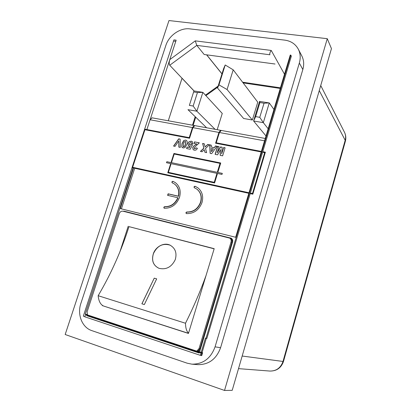<?xml version="1.0" encoding="UTF-8"?>
<svg xmlns="http://www.w3.org/2000/svg" width="411" height="411" viewBox="0 0 411 411"><rect width="100%" height="100%" fill="white"/><g stroke="black" fill="none" stroke-linecap="round" stroke-linejoin="round"><path stroke-width="0.62" d="M206.317 338.366L202.084 352.515L202.556 352.674L201.683 355.587L201.21 355.428L201.909 353.1L202.433 353.27L201.734 355.602L200.296 355.325L84.8 316.814L85.503 314.672L87.903 315.052M200.296 355.325L200.994 352.987L199.422 352.463L200.337 352.576L85.503 314.672M199.299 352.874L86.675 315.653L199.248 353.044L199.422 352.463M86.675 315.653L86.849 315.119M87.867 315.874L88.041 315.34M275.036 64.018L204.18 54.504L196.777 45.385L169.733 65.246L182.022 78.239L168.274 120.783L182.052 78.213L194.105 90.959M201.909 353.1L200.994 352.987M133.092 167.924L132.008 167.683L83.325 316.136L84.856 316.645L83.325 316.136L173.534 41.064L175.769 41.347L169.784 59.626L195.276 40.864L196.777 45.385L269.904 54.771C269.529 53.646 269.97 52.202 271.234 50.44L284.504 74.247M145.535 129.825L144.651 129.136L173.925 39.888L176.155 40.17L146.886 129.563L150.092 119.771L152.111 117.834M147.76 130.251L146.886 129.563L147.76 130.251M144.651 129.136L189.23 137.649L192.43 127.554L150.092 119.771M86.253 314.744L86.377 314.369M216.967 173.344L171.125 163.681L168.356 172.348L214.244 182.335L216.967 173.344L214.244 182.335M168.356 172.348L214.203 182.304M171.449 162.658L217.332 172.327L220.039 163.373L174.202 154.027L171.449 162.658L217.332 172.327M217.291 172.291L220.039 163.373M196.72 351.117L199.006 348.662L231.059 241.925C231.45 240.291 231.013 239.027 229.744 238.139L122.997 211.203C121.291 210.977 120.053 211.778 119.277 213.607L87.122 311.815L87.451 314.903L196.72 351.117L197.67 351.241L199.946 348.79L231.871 242.408C232.261 240.779 231.825 239.521 230.561 238.632L231.352 239.115L232.718 241.01M214.193 248.676L188.454 333.439L103.593 306.036C100.5 304.613 98.691 301.171 98.157 295.709C111.104 273.741 121.379 250.715 128.977 226.631L214.193 248.676M188.49 333.321L103.593 306.036L188.49 333.321M102.406 305.774L102.514 305.445M119.986 251.594L128.206 226.271M159.042 268.342L158.949 268.306C153.231 265.444 151.392 260.548 153.437 253.608C157.218 245.788 162.766 242.973 170.082 245.162L170.473 245.357M175.261 259.649C171.587 267.109 166.136 269.986 158.898 268.291C153.18 265.424 151.34 260.523 153.385 253.587C155.805 246.528 164.071 242.192 170.036 245.136C175.363 248.193 177.105 253.032 175.261 259.649M202.017 202.505C203.625 196.247 202.191 191.305 197.722 187.683L195.091 186.27C194.074 186.353 193.797 186.83 194.269 187.709L196.694 189.003C200.686 192.214 201.965 196.597 200.537 202.161C197.932 208.783 193.37 212.066 186.851 212.004C185.916 212.276 185.721 212.785 186.265 213.535L186.548 213.628C193.915 213.699 199.073 209.99 202.017 202.505M197.83 187.765L195.307 186.424C194.372 186.45 194.064 186.902 194.382 187.776M196.802 189.086L196.91 189.158C200.902 192.363 202.181 196.746 200.748 202.304C198.148 208.922 193.591 212.199 187.077 212.143C186.214 212.348 185.983 212.831 186.383 213.592M179.535 197.285C181.179 190.966 179.741 186.044 175.214 182.53L172.944 181.343C171.937 181.436 171.675 181.909 172.142 182.767L174.233 183.856C178.05 186.748 179.412 190.848 178.323 196.16L168.099 193.797L167.606 195.348L177.829 197.727C175.065 203.784 170.693 206.764 164.698 206.671C163.784 206.944 163.588 207.452 164.128 208.182L164.39 208.264C171.557 208.315 176.607 204.652 179.535 197.285M175.327 182.607L173.17 181.498C172.255 181.528 171.957 181.975 172.271 182.833M214.141 248.83L128.977 226.631M188.562 333.085C186.62 331.441 185.597 328.163 185.495 323.252C193.247 307.798 200.08 291.928 205.998 275.653M185.495 323.252L98.157 295.709M144.338 304.572L156.678 278.863L154.243 278.155L141.877 303.806L144.338 304.566L141.877 303.806M220.923 130.426L220.609 130.323L218.935 132.429L215.58 143.228L261.221 151.962M264.689 152.625L262.598 152.224L250.376 193.067L252.467 193.524L264.689 152.625L265.1 153.087M133.185 167.647L132.619 167.282L144.939 129.712L189.543 138.245L192.903 127.641L194.809 125.617M217.198 129.696L222.259 113.441L202.854 92.357L197.439 92.552L193.149 106.028L196.874 111.206L202.854 92.357L193.946 90.934L189.358 105.386L193.149 106.028M252.354 120.002L257.769 102.18L233.212 69.834L227.067 89.536L252.354 120.002L243.641 118.502L217.522 88.057L223.671 68.478L225.207 64.984L233.212 69.834M87.127 314.261L87.024 314.579L85.231 313.989L133.226 167.518L133.673 167.616L120.259 208.577L235.662 237.27L290.258 55.038L290.783 55.105L291.353 56.143L262.598 152.224M224.529 390.45L232.21 390.337L331.451 48.616L327.269 38.685L224.529 390.45L65.174 334.508L168.978 20.55L327.269 38.685M191.896 364.167L187.133 363.18L91.812 330.619C82.041 327.516 76.996 314.482 80.91 303.292L165.849 45.451C168.957 35.413 180.28 27.547 189.892 28.878L284.684 40.114C290.89 40.966 295.427 43.967 298.278 49.114C300.41 53.348 300.76 57.987 299.336 63.027L215.061 346.848L220.589 347.701C216.417 359.055 208.85 364.706 197.886 364.649L191.896 364.167C203.065 364.223 210.786 358.449 215.061 346.848M298.278 49.114L301.782 55.85C303.878 60.016 304.227 64.573 302.835 69.521L220.589 347.701M87.024 314.579L87.291 314.631M202.084 352.515L199.597 351.878L232.564 241.987C232.95 240.363 232.513 239.104 231.254 238.216L124.256 211.239L125.021 211.711M197.927 351.138L199.648 351.708M194.485 125.596L194.172 125.504L192.43 127.554M189.625 137.993L189.23 137.649M169.733 65.246C169.024 64.126 169.039 62.251 169.784 59.626M261.381 151.428L216.232 142.807L219.423 132.517L221.252 130.436M216.232 142.807L216.951 143.49M122.987 211.203L124.256 211.239M290.783 55.105L205.973 338.304L205.443 338.135L201.169 352.402M252.909 193.91L252.467 193.524M205.973 338.304L206.861 338.464L250.376 193.067M231.059 241.925L231.871 242.408L200.121 348.209L200.676 348.287M232.349 242.696L231.871 242.408C232.261 240.779 231.825 239.521 230.561 238.632L229.744 238.139M220.553 149.614L220.147 155.332L222.634 155.826L225.11 147.801L223.635 147.518L221.642 153.817L222.156 147.23L220.517 146.912L217.142 152.928L219.042 146.629L217.583 146.347L215.107 154.331L217.578 154.824L220.553 149.614L220.25 155.353M214.239 147.647L211.341 147.087L211.275 145.129L209.744 144.831L210.124 153.339L211.665 153.647L216.998 146.234L215.446 145.936L214.337 147.739L211.341 147.087M200.414 151.412L202.089 151.746L204.257 149.676L204.955 152.311L206.641 152.651L205.526 148.463L209.405 144.77L207.719 144.441L205.12 146.927L204.277 143.778L202.602 143.454L203.846 148.135L200.414 151.412M196.756 143.927L194.028 145.771L192.692 147.606L193.196 149.712L194.28 150.195C195.728 150.411 196.771 149.779 197.403 148.284L196.026 147.857L194.722 148.885L194.326 148.71L194.172 147.677L199.32 142.823L194.495 141.887L194.018 143.398L196.864 144.02L194.028 145.771M190.165 149.27L192.384 145.088L191.207 144.662L189.553 144.867L189.358 143.598L190.92 142.473L191.336 142.674L191.66 143.896L192.939 143.968L192.327 141.636L191.274 141.158L188.993 141.785L187.945 143.357L188.438 145.931L189.24 146.306L190.236 146.188L189.507 147.534L187.072 147.051L186.594 148.561L190.165 149.27M185.664 140.079L183.753 140.547L182.032 143.557L181.744 146.85L183.152 147.981L185.063 147.518L186.784 144.502C187.457 142.956 187.39 141.62 186.579 140.495L185.664 140.079L183.753 140.547M178.775 140.963L178.842 147.128L180.311 147.415L180.116 139.113L178.693 138.836L173.56 146.075L175.029 146.367L178.775 140.963L178.955 147.148M221.997 174.428L222.32 173.375L217.825 172.43L220.738 162.987L173.945 153.462L171.027 162.597L166.83 161.713L166.501 162.73L170.699 163.614L167.77 172.79L214.578 182.972L217.501 173.483L221.997 174.428M132.619 167.282L248.999 192.764M262.757 151.69L265.367 152.188L252.827 194.182L250.212 193.612M231.629 238.488L125.314 211.768M200.219 349.807L198.431 350.871M199.289 142.889L194.495 141.887M194.603 141.98L194.146 143.424M190.236 146.188L189.507 147.534M189.615 147.626L187.072 147.051M187.18 147.143L186.722 148.587M248.835 193.309L134.69 168.274L133.673 167.616M121.404 208.865L134.69 168.274M266.015 135.969L253.608 120.993L255.637 116.616L259.906 102.55L259.562 101.394L269.262 102.94L264.032 103.212L259.767 117.32L263.323 122.668L269.262 102.94L273.957 109.454M259.562 101.394L253.608 120.993L263.323 122.668L268.172 128.761M206.63 127.775L187.961 109.67L196.874 111.206L215.061 129.311M189.358 105.386L193.946 90.934M217.522 88.057L218.965 84.866L225.207 64.984M218.965 84.866L227.067 89.536M170.699 163.614L167.822 172.805M220.728 163.013L173.992 153.498L171.074 162.633L166.876 161.749L166.558 162.741M222.315 173.401L217.825 172.43M177.829 197.727L178.055 197.876C175.297 203.923 170.925 206.903 164.939 206.81C164.092 207.016 163.866 207.493 164.256 208.238M174.351 183.938L174.464 184.015C178.276 186.902 179.638 191.002 178.549 196.309L168.335 193.941L167.868 195.41M197.439 92.552L193.653 91.946M264.032 103.212L259.906 102.55M255.637 116.616L259.767 117.32M154.243 278.155L141.934 303.816M156.678 278.869L154.295 278.175M180.121 139.185L178.8 138.928L173.714 146.105M186.635 140.547L185.772 140.172M183.866 140.639L182.145 143.65L181.744 146.85M181.852 146.943L182.309 147.626M183.296 146.568L183.676 146.768L184.739 146.167L185.387 144.215L185.577 141.528L185.248 141.374L184.185 141.98L183.429 143.829L183.239 146.527L184.631 146.075M184.739 146.167L185.5 144.307L185.633 141.579M192.379 141.687L191.382 141.256L189.101 141.877L187.945 143.357M188.053 143.449L188.495 145.977M191.392 142.725L191.783 143.907M192.358 145.134L191.315 144.754L189.99 145.068M190.098 145.16L189.605 144.908M197.378 148.335L196.134 147.945L194.722 148.885M194.829 148.977L194.382 148.751M194.136 145.864L192.692 147.606M192.8 147.693L193.252 149.758M204.298 143.855L202.71 143.547L203.954 148.227L200.578 151.443M209.343 144.831L207.822 144.538L205.12 146.927M204.257 149.676L205.043 152.332M216.951 146.301L215.544 146.028L214.337 147.739M211.28 145.201L209.846 144.929L210.227 153.36M213.371 148.885L211.593 151.644L213.371 148.885L211.388 148.499L211.49 151.551M219.022 146.701L217.681 146.439L215.23 154.356M222.145 147.302L220.62 147.01L217.142 152.928M225.084 147.873L223.733 147.611L221.642 153.817M199.006 348.662L199.946 348.79M195.713 117.186L193.134 125.314M280.256 88.442L243.137 82.904M217.83 87.075L205.885 95.65M302.835 69.521L299.336 63.027M264.561 140.819L219.423 132.517M218.935 132.429L192.903 127.641M195.276 40.864L271.234 50.44M231.223 238.354L230.432 237.871M205.438 95.162L218.159 86.033M221.966 73.913L206.605 54.833M242.171 356.034L282.999 361.454L345.183 140.285L319.26 90.6M192.502 125.196L195.199 116.688M193.992 90.944L182.011 78.27M206.707 54.843L221.991 73.836M242.593 82.19L280.441 87.82M345.379 141.24C346.185 138.117 345.882 135.116 344.475 132.25C345.713 134.757 345.944 137.433 345.183 140.285L345.312 141.482L283.498 361.418L282.999 361.454C280.723 367.896 276.362 371.097 269.909 371.061C276.665 371.107 281.191 367.907 283.487 361.459M220.609 130.323L194.644 125.586M265.27 138.461L221.097 130.41M194.172 125.504L151.936 117.803M344.475 132.25L320.734 85.519M269.909 371.061L238.514 368.641"/></g></svg>
